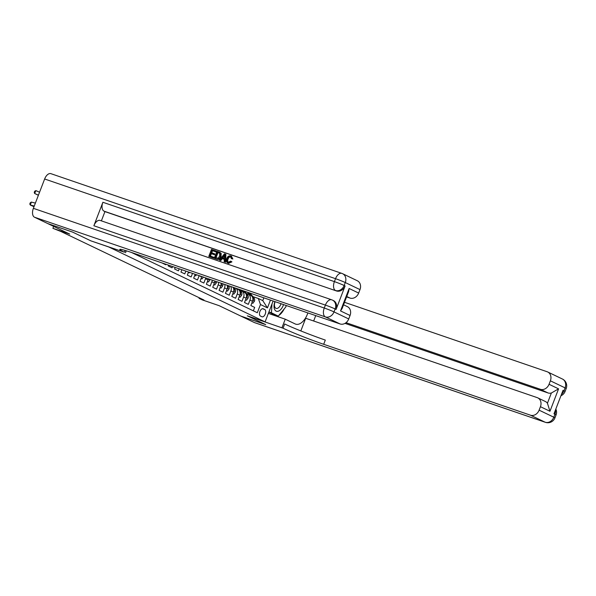 <?xml version="1.0" encoding="UTF-8"?>
<svg xmlns="http://www.w3.org/2000/svg" width="596" height="596" viewBox="0 0 596 596"><rect width="100%" height="100%" fill="white"/><g stroke="black" fill="none" stroke-linecap="round" stroke-linejoin="round"><path stroke-width="0.89" d="M273.117 301.002L265.093 321.9L108.777 246.99L90.965 240.896L72.69 232.142L47.971 223.642M265.093 321.9L247.288 315.798L265.555 324.552L240.821 316.074L219.052 305.644L202.23 299.877L199.057 298.358L204.003 300.049L61.023 231.546L52.902 228.328L69.725 234.094L47.956 223.664M161.918 262.888L165.71 264.773L165.904 264.259M168.564 265.168L168.251 265.987L172.065 267.813L172.557 266.539M175.217 267.448L174.606 269.034L178.42 270.86L179.202 268.818M181.862 269.727L180.96 272.081L184.775 273.907L185.855 271.098M188.515 272.007L187.315 275.121L191.13 276.954L192.501 273.37M195.16 274.287L193.67 278.168L197.485 279.993L199.124 275.71L201.671 276.931A5.036 4.172 -64.4 0 0 201.798 276.559M201.671 276.931L200.025 281.215L203.839 283.04L205.478 278.757L208.026 279.971A5.036 4.172 -64.4 0 0 208.339 278.801M208.026 279.971L206.38 284.255L210.194 286.087L211.833 281.796L214.381 283.018A5.036 4.172 -64.4 0 0 214.769 281.007M214.381 283.018L212.735 287.302L216.549 289.127L218.188 284.843L220.736 286.065A5.036 4.172 -64.4 0 0 221.056 283.16M220.736 286.065L219.09 290.349L222.904 292.174L224.543 287.89L227.091 289.105A5.036 4.172 -64.4 0 0 227.15 285.253M227.091 289.105L225.444 293.388L229.259 295.221L230.898 290.937L233.438 292.152A5.036 4.172 -64.4 0 0 232.872 287.212M233.438 292.152L231.799 296.435L235.606 298.261L237.253 293.977L239.793 295.199A5.036 4.172 -64.4 0 0 238.013 289.298L235.644 288.159M239.793 295.199L238.154 299.483L241.961 301.308L243.608 297.024L246.148 298.238A5.036 4.172 -64.4 0 0 244.367 292.345L241.827 291.124A5.036 4.172 115.6 0 1 243.608 297.024M246.148 298.238L244.509 302.53L248.316 304.355L249.962 300.071A5.036 4.172 -64.4 0 0 248.182 294.171A5.036 4.172 -64.4 0 0 247.809 294.014L246.535 293.582M241.827 291.124A5.036 4.172 115.6 0 0 241.455 290.975L240.181 290.535M264.676 309.466L263.276 308.795A3.904 2.175 108.9 0 0 263.149 308.743A3.904 2.175 108.9 0 0 259.863 311.611A3.904 2.175 108.9 0 0 260.482 316.074L261.882 316.744A3.904 2.175 108.9 0 0 262.009 316.804A3.904 2.175 108.9 0 0 265.295 313.936A3.904 2.175 108.9 0 0 264.676 309.466L262.456 308.706M131.522 252.48L257.316 312.751L260.474 304.534L258.321 298.484L252.89 296.622M270.457 300.093L267.462 307.886L260.474 304.534M253.345 310.851L254.671 307.394L250.864 305.569L252.503 301.285A5.036 4.172 -64.4 0 0 250.722 295.385L248.182 294.171M258.321 298.484L262.769 300.615L263.842 297.821M53.647 226.391L52.902 228.328M199.273 297.784L199.057 298.358M235.614 288.151A5.036 4.172 115.6 0 1 237.253 293.977M230.652 286.452A5.036 4.172 115.6 0 1 230.898 290.937M224.744 284.426A5.036 4.172 115.6 0 1 224.543 287.89M218.561 282.303A5.036 4.172 115.6 0 1 218.188 284.843M212.213 280.127A5.036 4.172 115.6 0 1 211.833 281.796M205.739 277.907A5.036 4.172 115.6 0 1 205.478 278.757M262.769 300.615L267.462 307.886M251.922 302.805L252.89 303.267L254.425 301.226A3.338 2.764 -64.4 0 0 254.03 298.007L249.97 293.076M249.441 294.774L247.288 292.152M252.808 300.213L253.434 299.728A3.338 2.764 -64.4 0 0 252.823 297.434L252.078 296.525M251.78 296.167L248.957 292.725M248.309 292.502L250.648 295.348M251.877 302.924L252.89 303.267M274.912 301.621A8.188 4.559 108.9 0 0 274.48 309.108A8.188 4.559 108.9 0 0 278.906 310.948A8.188 4.559 108.9 0 0 283.525 304.571M275.106 301.688A5.602 3.122 108.9 0 0 274.763 306.933A5.602 3.122 108.9 0 0 276.097 308.385A5.602 3.122 108.9 0 0 280.992 303.707M286.028 305.428L285.946 306.776L278.302 316.103L268.848 312.118L277.289 316.171L277.55 315.85M278.302 316.103L271.441 312.818L271.992 303.923M268.915 311.954L271.441 312.818M562.408 379.019A7.554 7.554 0 0 1 566.2 388.54A7.554 0.41 -159 0 0 565.082 387.869L550.369 380.822A7.554 6.265 -64.4 0 0 547.702 371.971L562.408 379.019A7.554 6.265 115.6 0 1 565.082 387.869L563.958 390.805L563.004 390.35L553.989 413.825L554.943 414.28L553.818 417.215A7.554 6.265 115.6 0 1 545.176 422.229L530.462 415.181A7.554 6.265 -64.4 0 0 539.104 410.167L553.818 417.215A7.554 0.41 21 0 1 554.936 417.893A7.554 7.554 0 0 1 545.429 422.333A7.554 4.209 108.9 0 1 545.176 422.229L254.291 322.525L241.007 316.163L265.741 324.641L247.347 315.828L283.055 328.21A31.484 1.706 -159 0 0 323.68 344.302L530.462 415.181M268.356 313.399L285.246 319.188L295.191 323.948A14.17 7.89 108.9 0 0 295.668 324.142A14.17 7.89 108.9 0 0 307.856 312.907M285.246 319.188L281.975 327.696M537.763 397.86L545.392 401.51A7.554 6.265 115.6 0 1 547.433 403.239L551.36 393.017L558.571 388.853L549.966 411.27L540.438 406.703A7.554 6.265 -64.4 0 0 537.763 397.86A7.554 6.265 -64.4 0 0 537.205 397.629L305.681 318.271L300.824 330.922M313.66 321.006L315.731 315.612M540.438 406.703L539.104 410.167M545.429 422.333L254.544 322.63A7.554 4.209 -71.1 0 1 254.291 322.525M346.03 322.674L540.401 389.292A7.554 6.265 -64.4 0 0 549.043 384.286L558.571 388.853M550.369 380.822L549.043 384.286M547.702 371.971A7.554 6.265 -64.4 0 0 547.135 371.74L344.518 302.299M551.36 393.017A7.554 6.265 115.6 0 1 548.029 392.943L540.401 389.292M345.017 323.367L548.029 392.943M283.055 328.21L284.679 323.986A31.484 1.706 -159 0 0 325.304 340.078L323.68 344.302M549.966 411.27L547.433 403.239M284.225 308.877A14.17 7.89 -71.1 0 1 278.853 315.433M277.945 315.984A14.17 7.89 -71.1 0 1 277.065 316.379M231.002 256.95C229.639 256.72 228.67 257.42 228.097 259.059C227.389 260.683 227.635 261.845 228.834 262.545M230.667 261.108L231.419 261.622L228.089 263.141C226.346 262.322 225.891 260.787 226.748 258.53C227.62 256.384 228.983 255.505 230.846 255.907L232.351 258.738L231.434 258.664L230.496 256.712C229.132 256.474 228.164 257.181 227.59 258.813C226.882 260.437 227.128 261.599 228.328 262.3L230.667 261.108L231.926 261.868L228.603 263.38L227.709 262.985L228.603 263.38M231.36 256.153L232.857 258.984L231.434 258.664M224.312 259.357L222.293 258.664L220.788 260.601L219.388 260.057L224.446 253.821L225.392 254.142L225.05 261.994L224.156 261.689L224.312 259.29L221.786 258.426L220.274 260.355L219.388 260.057M225.392 254.142L225.899 254.388L225.556 262.24L224.156 261.689M215.67 250.812L215.365 251.624L212.012 250.476L211.178 252.644L214.299 253.71L213.986 254.522L210.872 253.456L209.934 255.893L213.942 257.338L213.629 258.15L208.786 256.422L211.491 249.374L216.184 251.058L215.871 251.87L212.519 250.722L211.714 252.823M214.299 253.71L214.813 253.956L214.5 254.768L211.379 253.702L210.463 256.079M336.092 309.421L335.138 308.966A7.554 6.265 -64.4 0 0 332.471 300.116L333.425 300.57A7.554 6.265 115.6 0 1 336.092 309.421L345.106 285.946A7.554 6.265 115.6 0 1 336.464 290.952L103.987 211.14A7.554 4.209 -71.1 0 1 102.884 202.275L93.87 225.75A7.554 4.209 -71.1 0 1 100.128 220.431L331.652 299.781A7.554 4.209 108.9 0 0 325.394 305.1L93.87 225.75M101.387 220.863L104.941 211.602L336.464 290.952M219 251.952L221.183 253.456L221.012 256.652C220.155 258.902 218.784 259.781 216.899 259.267L214.262 258.299L216.966 251.251L220.006 252.413L220.676 253.211L220.498 256.407C219.641 258.664 218.278 259.536 216.393 259.029L214.262 258.299M72.503 232.053L90.897 240.866L124.445 252.22A31.484 1.706 21 0 1 119.796 249.411A31.484 1.706 21 0 1 133.295 253.084L340.085 323.956L325.371 316.908L34.486 217.212L47.769 223.575L72.503 232.053M125.525 252.734L126.278 250.789M349.129 288.494L348.6 291.675L342.171 308.415L340.525 310.918L349.129 288.494L358.658 293.061L359.991 289.604L345.278 282.549L344.153 285.484L345.106 285.946M358.658 293.061A7.554 6.265 115.6 0 1 350.023 298.075L346.745 296.503M346.589 296.897L350.023 298.075M102.884 202.275L334.401 281.625L335.533 278.69A7.554 0.41 -159 0 1 345.278 282.549A7.554 6.265 -64.4 0 0 342.611 273.706L357.317 280.753A7.554 6.265 115.6 0 1 359.991 289.604M34.486 217.212A7.554 4.209 -71.1 0 1 33.376 208.339L44.64 178.994A7.554 4.209 -71.1 0 1 50.906 173.667L341.791 273.37A7.554 4.209 108.9 0 0 335.533 278.69L44.64 178.994M343.557 304.802L347.379 306.635A7.554 6.265 115.6 0 1 350.053 315.485L340.525 310.918M33.376 208.339L324.261 308.035L325.394 305.1A7.554 0.41 -159 0 1 335.138 308.966L334.013 311.902L348.727 318.949L350.053 315.485M348.727 318.949A7.554 6.265 115.6 0 1 340.085 323.956M104.941 211.602L103.987 211.14M213.435 257.092L213.122 257.904L213.629 258.15M213.122 257.904L208.786 256.422M210.872 253.456L211.379 253.702M213.986 254.522L214.5 254.768M212.012 250.476L212.519 250.722M215.365 251.624L215.871 251.87M215.409 257.77L218.233 258.172L219.671 256.101L219.619 253.248L217.495 252.354L215.409 257.77M219.619 253.248L218.002 252.6L215.946 257.956M216.393 259.029L216.899 259.267M220.498 256.407L221.012 256.652M220.676 253.211L221.183 253.456M217.495 252.354L218.002 252.6M223.701 255.952L222.345 257.695L224.372 258.388L224.61 254.79L222.897 257.882M220.274 260.355L220.788 260.601M221.786 258.426L222.293 258.664M225.05 261.994L225.556 262.24M227.59 258.813L228.097 259.059M232.351 258.738L232.857 258.984M230.846 255.907L231.643 256.273M231.419 261.622L231.926 261.868M245.567 299.758L246.535 300.228L248.07 298.179A3.338 2.764 -64.4 0 0 247.675 294.968L244.606 291.235M243.086 291.727L241.924 290.312M246.453 297.166L247.079 296.681A3.338 2.764 -64.4 0 0 246.468 294.387L245.723 293.485M245.425 293.12L243.593 290.885M242.945 290.662L244.293 292.308M245.522 299.877L246.535 300.228M239.212 296.719L240.181 297.18L241.715 295.139A3.338 2.764 -64.4 0 0 241.32 291.921L239.242 289.395M240.099 294.126L240.724 293.634A3.338 2.764 -64.4 0 0 240.114 291.34L239.369 290.438M239.07 290.081L238.229 289.045M237.58 288.822L237.938 289.261M239.167 296.83L240.181 297.18M232.857 293.672L233.826 294.133L235.36 292.092A3.338 2.764 -64.4 0 0 234.966 288.874L233.878 287.555M233.744 291.079L234.37 290.587A3.338 2.764 -64.4 0 0 233.759 288.3L233.014 287.391M232.812 293.791L233.826 294.133M226.502 290.625L227.471 291.094L229.006 289.045A3.338 2.764 -64.4 0 0 228.611 285.834L228.514 285.715M227.389 288.032L228.015 287.548A3.338 2.764 -64.4 0 0 227.493 285.365M226.458 290.744L227.471 291.094M220.148 287.585L221.116 288.047L222.651 286.005A3.338 2.764 -64.4 0 0 222.755 283.741M221.034 284.992L221.66 284.501A3.338 2.764 -64.4 0 0 221.6 283.346M220.103 287.697L221.116 288.047M213.793 284.538L214.761 285L216.296 282.958A3.338 2.764 -64.4 0 0 216.534 281.61M214.679 281.945L215.305 281.454A3.338 2.764 -64.4 0 0 215.327 281.2M213.748 284.657L214.761 285M207.438 281.491L208.406 281.953L209.948 279.911A3.338 2.764 -64.4 0 0 210.09 279.405M208.324 278.898L208.704 278.928M207.393 281.61L208.406 281.953M201.083 278.444L202.051 278.913L203.407 277.11M201.038 278.563L202.051 278.913M194.728 275.404L195.697 275.866L196.531 274.756M194.683 275.516L195.697 275.866M188.373 272.357L189.342 272.819L189.662 272.402M188.329 272.476L189.342 272.819M34.002 206.708L30.366 205.069L29.8 204.078L30.18 202.878L31.312 202.081L35.388 203.102M31.312 202.081L30.366 205.069L34.263 206.045M39.559 192.232L35.916 190.616L34.613 193.484L38.427 195.175M35.916 190.616L34.762 191.16L34.24 192.307L34.613 193.484L38.39 195.272M249.962 300.071L252.503 301.285M252.749 300.488L254.388 301.278M252.823 297.434L254.03 298.007M252.89 299.535L253.434 299.728M555.45 410.033A7.554 6.265 115.6 0 1 554.943 414.28A7.554 0.41 -159 0 1 556.061 414.958A7.554 7.554 0 0 0 555.837 409.012M560.933 395.744A7.554 7.554 0 0 0 565.075 391.475A7.554 0.41 21 0 0 563.958 390.805A7.554 6.265 115.6 0 1 561.462 394.373M125.13 250.447L124.445 252.22M335.511 290.498A7.554 6.265 -64.4 0 0 344.153 285.484A7.554 0.41 21 0 0 334.401 281.625A7.554 4.209 108.9 0 0 335.511 290.498M342.044 273.475A7.554 4.209 108.9 0 0 341.791 273.37A7.554 7.554 0 0 1 342.611 273.706A7.554 6.265 -64.4 0 0 342.044 273.475M325.371 316.908A7.554 6.265 -64.4 0 0 334.013 311.902A7.554 0.41 21 0 0 324.261 308.035A7.554 4.209 108.9 0 0 325.371 316.908M331.905 299.885A7.554 4.209 108.9 0 0 331.652 299.781A7.554 7.554 0 0 1 332.471 300.116A7.554 6.265 -64.4 0 0 331.905 299.885M246.394 297.449L248.033 298.231M246.468 294.387L247.675 294.968M246.535 296.495L247.079 296.681M240.039 294.402L241.678 295.184M240.114 291.34L241.32 291.921M240.181 293.448L240.724 293.634M233.684 291.355L235.323 292.144M233.759 288.3L234.966 288.874M233.826 290.401L234.37 290.587M227.329 288.315L228.968 289.097M228.015 285.544L228.611 285.834M227.471 287.361L228.015 287.548M220.974 285.268L222.613 286.05M221.116 284.314L221.66 284.501M214.62 282.221L216.259 283.011M214.761 281.267L215.305 281.454M208.265 279.181L209.904 279.964M556.061 414.958L554.936 417.893M566.2 388.54L565.075 391.475M220.177 252.458L219.663 252.22"/></g></svg>
